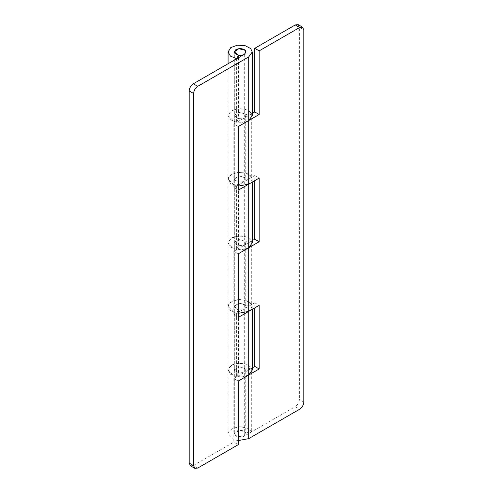 <?xml version="1.0" encoding="UTF-8"?>
<svg xmlns="http://www.w3.org/2000/svg" width="493" height="493" viewBox="0 0 493 493"><rect width="100%" height="100%" fill="white"/><g stroke="black" fill="none" stroke-linecap="round" stroke-linejoin="round"><path stroke-width="0.37" stroke-dasharray="2.46 1.85" d="M197.736 468.06L193.33 465.515L190.409 465.805M236.609 58.642L236.609 122.264L238.446 118.825L234.323 115.596L238.754 112.324L245.249 113.938L246.007 115.596L244.294 117.987L233.83 124.026L238.236 126.572M233.83 124.026L233.83 187.648L238.236 190.193M248.725 184.142L252.243 179.218L250.678 175.791L244.941 172.815L237.256 172.451L230.755 174.849L228.093 179.027L230.459 183.371L236.609 185.886L236.609 249.507L238.446 246.069L234.323 242.839L238.754 239.567L245.249 241.182L246.007 242.839L244.294 245.231L233.83 251.27L238.236 253.815M233.83 187.648L244.294 181.609L246.007 179.218L245.249 177.56L238.754 175.946L234.323 179.125L238.446 182.447L236.609 185.886M236.609 122.264L230.459 119.75L228.086 115.596L230.755 111.227L237.256 108.83L244.941 109.193L250.678 112.17L252.243 115.596M233.83 251.27L233.83 314.891L238.236 317.437M248.725 311.385L252.243 306.461L250.678 303.035L244.941 300.058L237.256 299.695L230.755 302.092L228.093 306.27L230.459 310.615L236.609 313.129L236.609 376.751L238.446 373.312L234.323 370.083L238.754 366.81L245.249 368.425L246.007 370.083L244.294 372.468L233.83 378.513L238.236 381.058M233.83 314.891L244.294 308.846L246.007 306.461L245.249 304.803L238.754 303.189L234.323 306.369L238.446 309.69L236.609 313.129M236.609 249.507L230.459 246.993L228.086 242.839L230.755 238.47L237.256 236.073L244.941 236.437L250.678 239.413L252.243 242.839M233.83 378.513L233.83 442.135L238.236 444.68M236.609 376.751L230.459 374.236L228.086 370.083L230.755 365.714L237.256 363.316L244.941 363.68L250.678 366.656L252.243 370.083M193.33 465.515L233.83 442.135M238.446 309.69L238.446 373.312M238.446 182.447L238.446 246.069M238.446 57.743L238.446 118.825M298.185 24.65L299.393 27.325L299.393 399.509C299.128 402.541 297.754 404.926 295.264 406.67L299.67 409.215M244.294 54.366L244.294 117.987L252.243 113.396M245.748 178.226L240.005 175.847L234.489 178.411L234.323 179.218L237.287 182.157L244.294 181.609L244.294 117.987L237.287 118.536L234.323 115.602L234.489 114.789L240.005 112.225L245.748 114.604L245.748 178.226L251.707 177.172L247.203 173.554L239.832 172.248L232.597 173.789L228.444 177.535L228.086 179.224L234.212 185.288L238.236 186.101M248.694 120.538L241.786 122.51L234.212 121.666L228.086 115.602L228.444 113.914L232.597 110.167L239.832 108.626L247.203 109.933L251.707 113.55L245.748 114.604M254.764 180.654L254.764 175.563L244.294 181.609L244.294 245.231L252.243 240.639M245.748 305.469L240.005 303.09L234.489 305.648L234.323 306.461L237.287 309.401L244.294 308.846L244.294 245.231L237.287 245.779L234.323 242.839L234.489 242.026L240.005 239.469L245.748 241.847L245.748 305.469L251.707 304.409L247.203 300.798L239.832 299.491L232.597 301.026L228.444 304.779L228.086 306.461L234.212 312.531L238.236 313.345M248.694 247.776L241.786 249.754L234.212 248.91L228.086 242.839L228.444 241.157L232.597 237.41L239.832 235.87L247.203 237.176L251.707 240.787L245.748 241.847M254.764 175.563L259.17 178.109M254.764 307.897L254.764 302.807L244.294 308.846L244.294 372.468L252.243 367.883M244.294 436.089L244.294 372.468L237.287 373.022L234.323 370.083L234.489 369.269L240.005 366.712L245.748 369.091L245.748 432.712L240.005 430.334L234.489 432.891L234.323 433.704L235.574 431.615C238.273 430.05 241.182 429.951 244.294 431.32L246.007 433.704L244.54 435.941C241.81 437.371 238.976 437.42 236.03 436.089L234.323 433.704L234.323 51.981L234.323 433.704L237.287 436.644L244.294 436.089L295.264 406.67M248.694 375.019L241.786 376.997L234.212 376.153L228.086 370.083L228.444 368.4L232.597 364.647L239.832 363.113L247.203 364.419L251.707 368.031L245.748 369.091M254.764 302.807L259.17 305.352M238.236 440.588L234.212 439.774L228.086 433.704L228.444 432.022L232.597 428.269L239.832 426.735L247.203 428.041L251.707 431.652L245.748 432.712M251.707 368.031L251.707 431.652M251.707 240.787L251.707 304.409M251.707 113.55L251.707 177.172M299.393 27.325L303.799 29.87M303.799 402.054L299.393 399.509M252.243 306.461L252.243 309.351M228.086 63.72L228.086 433.704M246.007 370.083L246.007 306.461M252.243 179.218L252.243 182.108M246.007 242.839L246.007 179.218M246.007 433.704L246.007 115.602"/><path stroke-width="0.74" d="M248.725 184.142L238.236 190.193L238.236 126.572L248.706 120.532L252.243 115.596L252.243 51.981L248.706 56.911L197.736 86.33C195.246 88.074 193.872 90.459 193.607 93.491L193.607 465.675L194.815 468.35L197.736 468.06L238.236 444.68L238.236 381.058L248.706 375.013L252.243 370.083L252.243 309.351M193.607 93.491L189.201 90.946C189.46 87.914 190.84 85.529 193.33 83.785L244.294 54.366L246.007 51.981L245.249 50.317L238.754 48.702L234.323 51.882L238.446 55.204L236.609 58.803M194.815 468.35L190.409 465.805L189.201 463.13L193.607 465.675M248.706 375.013L248.725 311.385L238.236 317.437L238.236 253.815L248.706 247.769L252.243 242.839L252.243 182.108M252.243 51.981L250.678 48.548L244.941 45.572L237.256 45.208L230.755 47.605L228.086 51.975L230.459 56.128L236.609 58.642M189.201 90.946L189.201 463.13M238.446 55.204L238.446 57.743M252.243 113.396L254.764 111.942L254.764 48.32L295.264 24.94L298.185 24.65L302.591 27.195L299.67 27.485L259.17 50.865L259.17 114.487L248.694 120.538L248.694 184.154L259.17 178.109L259.17 241.73L248.694 247.776L248.694 311.397L259.17 305.352L259.17 368.974L248.694 375.019L248.694 438.641L238.236 440.588M248.694 438.641L299.67 409.215C302.16 407.471 303.54 405.086 303.799 402.054L303.799 29.87L302.591 27.195M254.764 111.942L259.17 114.487M254.764 48.32L259.17 50.865M252.243 240.639L254.764 239.185L259.17 241.73M254.764 239.185L254.764 180.654M238.236 186.101L248.694 184.154M252.243 367.883L254.764 366.428L259.17 368.974M254.764 366.428L254.764 307.897M238.236 313.345L248.694 311.397M235.574 49.892C238.273 48.32 241.182 48.222 244.294 49.59L246.007 51.981L244.54 54.212C241.81 55.641 238.976 55.697 236.03 54.366L234.323 51.981L235.574 49.892M193.33 83.785L197.736 86.33M248.706 184.154L248.706 247.769M248.706 56.911L248.706 120.532M299.67 27.485L295.264 24.94M228.086 63.72L228.086 51.981"/></g></svg>
